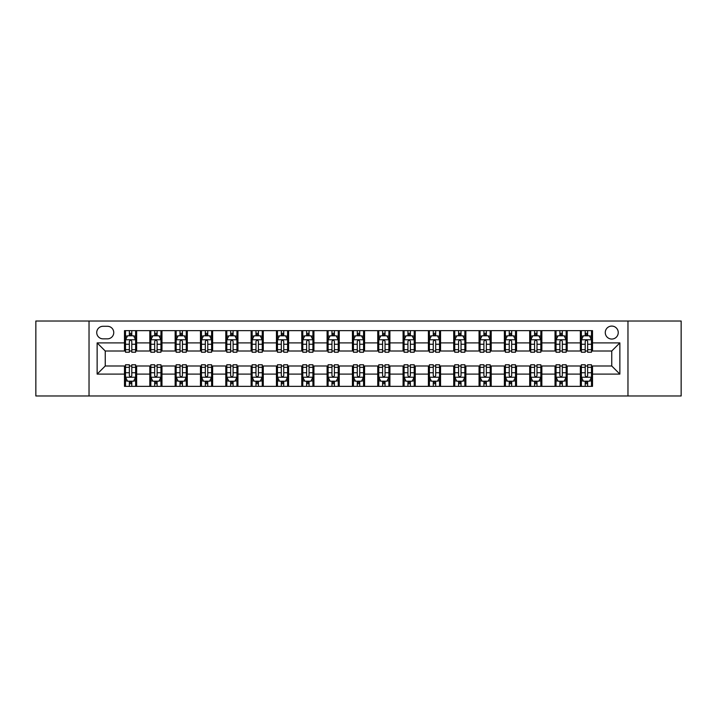 <?xml version="1.0" encoding="UTF-8"?>
<svg xmlns="http://www.w3.org/2000/svg" width="717" height="717" viewBox="0 0 717 717"><rect width="100%" height="100%" fill="white"/><g stroke="black" fill="none" stroke-linecap="round" stroke-linejoin="round"><path stroke-width="1.08" d="M611.753 326.083A6.48 6.48 0 0 0 605.273 332.563A6.48 6.48 0 0 0 611.753 339.051A6.48 6.48 0 0 0 618.242 332.563A6.48 6.48 0 0 0 611.753 326.083M627.967 395.981L681.15 395.981L681.15 321.019L627.967 321.019L627.967 395.981L89.033 395.981L89.033 321.019L35.85 321.019L35.85 395.981L89.033 395.981M103.015 338.845L107.469 338.845A6.283 6.283 0 0 0 113.752 332.563A6.283 6.283 0 0 0 107.469 326.289L103.015 326.289A6.283 6.283 0 0 0 96.732 332.563A6.283 6.283 0 0 0 103.015 338.845M627.967 321.019L89.033 321.019M124.489 374.104L97.136 374.104L97.136 342.896L124.489 342.896L124.489 351.007L105.247 351.007L105.247 365.993L124.489 365.993L124.489 386.355L592.511 386.355L592.511 365.993L611.753 365.993L611.753 351.007L592.511 351.007L592.511 342.896L619.864 342.896L619.864 374.104L592.511 374.104M592.511 342.896L592.511 330.645L124.489 330.645L124.489 342.896M580.358 330.645L580.358 351.007L581.37 351.007M585.215 351.007L587.644 351.007M591.498 351.007L592.511 351.007M580.358 351.007L566.17 351.007M555.03 330.645L555.03 351.007L556.042 351.007M559.887 351.007L562.325 351.007M555.03 351.007L540.842 351.007M529.702 330.645L529.702 351.007L530.714 351.007M534.568 351.007L536.997 351.007M529.702 351.007L515.523 351.007M504.374 330.645L504.374 351.007L505.386 351.007M509.24 351.007L511.669 351.007M504.374 351.007L490.195 351.007M479.055 330.645L479.055 351.007L480.067 351.007M483.912 351.007L486.341 351.007M479.055 351.007L464.867 351.007M453.727 330.645L453.727 351.007L454.739 351.007M458.584 351.007L461.022 351.007M453.727 351.007L439.539 351.007M428.399 330.645L428.399 351.007L429.411 351.007M433.265 351.007L435.694 351.007M428.399 351.007L414.22 351.007M403.071 330.645L403.071 351.007L404.083 351.007M407.937 351.007L410.366 351.007M403.071 351.007L388.892 351.007M377.751 330.645L377.751 351.007L378.764 351.007M382.609 351.007L385.038 351.007M377.751 351.007L363.564 351.007M352.423 330.645L352.423 351.007L353.436 351.007M357.281 351.007L359.719 351.007M352.423 351.007L338.236 351.007M327.095 330.645L327.095 351.007L328.108 351.007M331.962 351.007L334.391 351.007M327.095 351.007L312.917 351.007M301.767 330.645L301.767 351.007L302.78 351.007M306.634 351.007L309.063 351.007M301.767 351.007L287.589 351.007M276.448 330.645L276.448 351.007L277.461 351.007M281.306 351.007L283.735 351.007M276.448 351.007L262.261 351.007M251.12 330.645L251.12 351.007L252.133 351.007M255.978 351.007L258.416 351.007M251.12 351.007L236.933 351.007M225.792 330.645L225.792 351.007L226.805 351.007M230.659 351.007L233.088 351.007M225.792 351.007L211.614 351.007M200.464 330.645L200.464 351.007L201.477 351.007M205.331 351.007L207.76 351.007M200.464 351.007L186.286 351.007M175.145 330.645L175.145 351.007L176.158 351.007M180.003 351.007L182.432 351.007M175.145 351.007L160.958 351.007M149.817 330.645L149.817 351.007L150.83 351.007M154.675 351.007L157.113 351.007M149.817 351.007L135.63 351.007M124.489 351.007L125.502 351.007M129.356 351.007L131.785 351.007M124.489 365.993L125.502 365.993M129.356 365.993L131.785 365.993M135.63 365.993L136.642 365.993L136.642 386.355M150.83 365.993L136.642 365.993M154.675 365.993L157.113 365.993M160.958 365.993L161.97 365.993L161.97 386.355M176.158 365.993L161.97 365.993M180.003 365.993L182.432 365.993M186.286 365.993L187.298 365.993L187.298 386.355M201.477 365.993L187.298 365.993M205.331 365.993L207.76 365.993M211.614 365.993L212.626 365.993L212.626 386.355M226.805 365.993L212.626 365.993M230.659 365.993L233.088 365.993M236.933 365.993L237.945 365.993L237.945 386.355M252.133 365.993L237.945 365.993M255.978 365.993L258.416 365.993M262.261 365.993L263.273 365.993L263.273 386.355M277.461 365.993L263.273 365.993M281.306 365.993L283.735 365.993M287.589 365.993L288.601 365.993L288.601 386.355M302.78 365.993L288.601 365.993M306.634 365.993L309.063 365.993M312.917 365.993L313.929 365.993L313.929 386.355M328.108 365.993L313.929 365.993M331.962 365.993L334.391 365.993M338.236 365.993L339.249 365.993L339.249 386.355M353.436 365.993L339.249 365.993M357.281 365.993L359.719 365.993M363.564 365.993L364.577 365.993L364.577 386.355M378.764 365.993L364.577 365.993M382.609 365.993L385.038 365.993M388.892 365.993L389.905 365.993L389.905 386.355M404.083 365.993L389.905 365.993M407.937 365.993L410.366 365.993M414.22 365.993L415.233 365.993L415.233 386.355M429.411 365.993L415.233 365.993M433.265 365.993L435.694 365.993M439.539 365.993L440.552 365.993L440.552 386.355M454.739 365.993L440.552 365.993M458.584 365.993L461.022 365.993M464.867 365.993L465.88 365.993L465.88 386.355M480.067 365.993L465.88 365.993M483.912 365.993L486.341 365.993M490.195 365.993L491.208 365.993L491.208 386.355M505.386 365.993L491.208 365.993M509.24 365.993L511.669 365.993M515.523 365.993L516.536 365.993L516.536 386.355M530.714 365.993L516.536 365.993M534.568 365.993L536.997 365.993M540.842 365.993L541.855 365.993L541.855 386.355M556.042 365.993L541.855 365.993M559.887 365.993L562.325 365.993M566.17 365.993L567.183 365.993L567.183 386.355M581.37 365.993L567.183 365.993M585.215 365.993L587.644 365.993M591.498 365.993L592.511 365.993M136.642 330.645L136.642 351.007M124.489 335.708L125.502 335.708M129.356 335.708L131.785 335.708M135.63 335.708L136.642 335.708M124.489 381.292L125.502 381.292M129.356 381.292L131.785 381.292M135.63 381.292L136.642 381.292M149.817 365.993L149.817 386.355M161.97 330.645L161.97 351.007M149.817 335.708L150.83 335.708M154.675 335.708L157.113 335.708M160.958 335.708L161.97 335.708M149.817 381.292L150.83 381.292M154.675 381.292L157.113 381.292M160.958 381.292L161.97 381.292M175.145 365.993L175.145 386.355M175.145 381.292L176.158 381.292M180.003 381.292L182.432 381.292M186.286 381.292L187.298 381.292M187.298 330.645L187.298 351.007M175.145 335.708L176.158 335.708M180.003 335.708L182.432 335.708M186.286 335.708L187.298 335.708M200.464 365.993L200.464 386.355M200.464 381.292L201.477 381.292M205.331 381.292L207.76 381.292M211.614 381.292L212.626 381.292M212.626 330.645L212.626 351.007M200.464 335.708L201.477 335.708M205.331 335.708L207.76 335.708M211.614 335.708L212.626 335.708M225.792 365.993L225.792 386.355M225.792 381.292L226.805 381.292M230.659 381.292L233.088 381.292M236.933 381.292L237.945 381.292M237.945 330.645L237.945 351.007M225.792 335.708L226.805 335.708M230.659 335.708L233.088 335.708M236.933 335.708L237.945 335.708M251.12 365.993L251.12 386.355M251.12 381.292L252.133 381.292M255.978 381.292L258.416 381.292M262.261 381.292L263.273 381.292M263.273 330.645L263.273 351.007M251.12 335.708L252.133 335.708M255.978 335.708L258.416 335.708M262.261 335.708L263.273 335.708M276.448 365.993L276.448 386.355M276.448 381.292L277.461 381.292M281.306 381.292L283.735 381.292M287.589 381.292L288.601 381.292M288.601 330.645L288.601 351.007M276.448 335.708L277.461 335.708M281.306 335.708L283.735 335.708M287.589 335.708L288.601 335.708M301.767 365.993L301.767 386.355M301.767 381.292L302.78 381.292M306.634 381.292L309.063 381.292M312.917 381.292L313.929 381.292M313.929 330.645L313.929 351.007M301.767 335.708L302.78 335.708M306.634 335.708L309.063 335.708M312.917 335.708L313.929 335.708M327.095 365.993L327.095 386.355M327.095 381.292L328.108 381.292M331.962 381.292L334.391 381.292M338.236 381.292L339.249 381.292M339.249 330.645L339.249 351.007M327.095 335.708L328.108 335.708M331.962 335.708L334.391 335.708M338.236 335.708L339.249 335.708M352.423 365.993L352.423 386.355M352.423 381.292L353.436 381.292M357.281 381.292L359.719 381.292M363.564 381.292L364.577 381.292M364.577 330.645L364.577 351.007M352.423 335.708L353.436 335.708M357.281 335.708L359.719 335.708M363.564 335.708L364.577 335.708M377.751 365.993L377.751 386.355M377.751 381.292L378.764 381.292M382.609 381.292L385.038 381.292M388.892 381.292L389.905 381.292M389.905 330.645L389.905 351.007M377.751 335.708L378.764 335.708M382.609 335.708L385.038 335.708M388.892 335.708L389.905 335.708M403.071 365.993L403.071 386.355M403.071 381.292L404.083 381.292M407.937 381.292L410.366 381.292M414.22 381.292L415.233 381.292M415.233 330.645L415.233 351.007M403.071 335.708L404.083 335.708M407.937 335.708L410.366 335.708M414.22 335.708L415.233 335.708M428.399 365.993L428.399 386.355M428.399 381.292L429.411 381.292M433.265 381.292L435.694 381.292M439.539 381.292L440.552 381.292M440.552 330.645L440.552 351.007M428.399 335.708L429.411 335.708M433.265 335.708L435.694 335.708M439.539 335.708L440.552 335.708M453.727 365.993L453.727 386.355M453.727 381.292L454.739 381.292M458.584 381.292L461.022 381.292M464.867 381.292L465.88 381.292M465.88 330.645L465.88 351.007M453.727 335.708L454.739 335.708M458.584 335.708L461.022 335.708M464.867 335.708L465.88 335.708M479.055 365.993L479.055 386.355M479.055 381.292L480.067 381.292M483.912 381.292L486.341 381.292M490.195 381.292L491.208 381.292M491.208 330.645L491.208 351.007M479.055 335.708L480.067 335.708M483.912 335.708L486.341 335.708M490.195 335.708L491.208 335.708M504.374 365.993L504.374 386.355M504.374 381.292L505.386 381.292M509.24 381.292L511.669 381.292M515.523 381.292L516.536 381.292M516.536 330.645L516.536 351.007M504.374 335.708L505.386 335.708M509.24 335.708L511.669 335.708M515.523 335.708L516.536 335.708M529.702 365.993L529.702 386.355M529.702 381.292L530.714 381.292M534.568 381.292L536.997 381.292M540.842 381.292L541.855 381.292M541.855 330.645L541.855 351.007M529.702 335.708L530.714 335.708M534.568 335.708L536.997 335.708M540.842 335.708L541.855 335.708M555.03 365.993L555.03 386.355M555.03 381.292L556.042 381.292M559.887 381.292L562.325 381.292M566.17 381.292L567.183 381.292M567.183 330.645L567.183 351.007M555.03 335.708L556.042 335.708M559.887 335.708L562.325 335.708M566.17 335.708L567.183 335.708M580.358 365.993L580.358 386.355M580.358 381.292L581.37 381.292M585.215 381.292L587.644 381.292M591.498 381.292L592.511 381.292M580.358 335.708L581.37 335.708M585.215 335.708L587.644 335.708M591.498 335.708L592.511 335.708M105.247 351.007L97.136 342.896M105.247 365.993L97.136 374.104M619.864 342.896L611.753 351.007M619.864 374.104L611.753 365.993M131.785 333.28L129.356 333.28M135.63 349.681L131.785 349.681L131.785 352.217L135.63 352.217L135.63 339.858L133.604 335.807L127.527 335.807L125.502 339.858L125.502 352.217L129.356 352.217L129.356 349.681L125.502 349.681M125.502 339.858L125.502 330.645M135.63 339.858L135.63 330.645M129.356 335.807L129.356 330.645M131.785 330.645L131.785 335.807M131.785 349.681L131.785 341.382C130.978 339.822 130.162 339.822 129.356 341.382L129.356 349.681M129.356 383.72L131.785 383.72M125.502 367.319L129.356 367.319L129.356 364.783L125.502 364.783L125.502 377.142L127.527 381.193L133.604 381.193L135.63 377.142L135.63 364.783L131.785 364.783L131.785 367.319L135.63 367.319M135.63 377.142L135.63 386.355M125.502 377.142L125.502 386.355M131.785 381.193L131.785 386.355M129.356 386.355L129.356 381.193M129.356 367.319L129.356 375.618C130.162 377.178 130.969 377.178 131.785 375.618L131.785 367.319M157.113 333.28L154.675 333.28M160.958 349.681L157.113 349.681L157.113 352.217L160.958 352.217L160.958 339.858L158.932 335.807L152.855 335.807L150.83 339.858L150.83 352.217L154.675 352.217L154.675 349.681L150.83 349.681M150.83 339.858L150.83 330.645M160.958 339.858L160.958 330.645M154.675 335.807L154.675 330.645M157.113 330.645L157.113 335.807M157.113 349.681L157.113 341.382C156.297 339.822 155.49 339.822 154.675 341.382L154.675 349.681M182.432 333.28L180.003 333.28M186.286 349.681L182.432 349.681L182.432 352.217L186.286 352.217L186.286 339.858L184.26 335.807L178.183 335.807L176.158 339.858L176.158 352.217L180.003 352.217L180.003 349.681L176.158 349.681M176.158 339.858L176.158 330.645M186.286 339.858L186.286 330.645M180.003 335.807L180.003 330.645M182.432 330.645L182.432 335.807M182.432 349.681L182.432 341.382C181.625 339.822 180.818 339.822 180.003 341.382L180.003 349.681M207.76 333.28L205.331 333.28M211.614 349.681L207.76 349.681L207.76 352.217L211.614 352.217L211.614 339.858L209.588 335.807L203.503 335.807L201.477 339.858L201.477 352.217L205.331 352.217L205.331 349.681L201.477 349.681M201.477 339.858L201.477 330.645M211.614 339.858L211.614 330.645M205.331 335.807L205.331 330.645M207.76 330.645L207.76 335.807M207.76 349.681L207.76 341.382C206.953 339.822 206.137 339.822 205.331 341.382L205.331 349.681M154.675 383.72L157.113 383.72M150.83 367.319L154.675 367.319L154.675 364.783L150.83 364.783L150.83 377.142L152.855 381.193L158.932 381.193L160.958 377.142L160.958 364.783L157.113 364.783L157.113 367.319L160.958 367.319M160.958 377.142L160.958 386.355M150.83 377.142L150.83 386.355M157.113 381.193L157.113 386.355M154.675 386.355L154.675 381.193M154.675 367.319L154.675 375.618C155.49 377.178 156.297 377.178 157.113 375.618L157.113 367.319M180.003 383.72L182.432 383.72M176.158 367.319L180.003 367.319L180.003 364.783L176.158 364.783L176.158 377.142L178.183 381.193L184.26 381.193L186.286 377.142L186.286 364.783L182.432 364.783L182.432 367.319L186.286 367.319M186.286 377.142L186.286 386.355M176.158 377.142L176.158 386.355M182.432 381.193L182.432 386.355M180.003 386.355L180.003 381.193M180.003 367.319L180.003 375.618C180.809 377.178 181.625 377.178 182.432 375.618L182.432 367.319M205.331 383.72L207.76 383.72M201.477 367.319L205.331 367.319L205.331 364.783L201.477 364.783L201.477 377.142L203.503 381.193L209.588 381.193L211.614 377.142L211.614 364.783L207.76 364.783L207.76 367.319L211.614 367.319M211.614 377.142L211.614 386.355M201.477 377.142L201.477 386.355M207.76 381.193L207.76 386.355M205.331 386.355L205.331 381.193M205.331 367.319L205.331 375.618C206.137 377.178 206.953 377.178 207.76 375.618L207.76 367.319M233.088 333.28L230.659 333.28M236.933 349.681L233.088 349.681L233.088 352.217L236.933 352.217L236.933 339.858L234.907 335.807L228.831 335.807L226.805 339.858L226.805 352.217L230.659 352.217L230.659 349.681L226.805 349.681M226.805 339.858L226.805 330.645M236.933 339.858L236.933 330.645M230.659 335.807L230.659 330.645M233.088 330.645L233.088 335.807M233.088 349.681L233.088 341.382C232.281 339.822 231.466 339.822 230.659 341.382L230.659 349.681M230.659 383.72L233.088 383.72M226.805 367.319L230.659 367.319L230.659 364.783L226.805 364.783L226.805 377.142L228.831 381.193L234.907 381.193L236.933 377.142L236.933 364.783L233.088 364.783L233.088 367.319L236.933 367.319M236.933 377.142L236.933 386.355M226.805 377.142L226.805 386.355M233.088 381.193L233.088 386.355M230.659 386.355L230.659 381.193M230.659 367.319L230.659 375.618C231.466 377.178 232.272 377.178 233.088 375.618L233.088 367.319M258.416 333.28L255.978 333.28M262.261 349.681L258.416 349.681L258.416 352.217L262.261 352.217L262.261 339.858L260.235 335.807L254.159 335.807L252.133 339.858L252.133 352.217L255.978 352.217L255.978 349.681L252.133 349.681M252.133 339.858L252.133 330.645M262.261 339.858L262.261 330.645M255.978 335.807L255.978 330.645M258.416 330.645L258.416 335.807M258.416 349.681L258.416 341.382C257.6 339.822 256.794 339.822 255.978 341.382L255.978 349.681M255.978 383.72L258.416 383.72M252.133 367.319L255.978 367.319L255.978 364.783L252.133 364.783L252.133 377.142L254.159 381.193L260.235 381.193L262.261 377.142L262.261 364.783L258.416 364.783L258.416 367.319L262.261 367.319M262.261 377.142L262.261 386.355M252.133 377.142L252.133 386.355M258.416 381.193L258.416 386.355M255.978 386.355L255.978 381.193M255.978 367.319L255.978 375.618C256.794 377.178 257.6 377.178 258.416 375.618L258.416 367.319M283.735 333.28L281.306 333.28M287.589 349.681L283.735 349.681L283.735 352.217L287.589 352.217L287.589 339.858L285.563 335.807L279.487 335.807L277.461 339.858L277.461 352.217L281.306 352.217L281.306 349.681L277.461 349.681M277.461 339.858L277.461 330.645M287.589 339.858L287.589 330.645M281.306 335.807L281.306 330.645M283.735 330.645L283.735 335.807M283.735 349.681L283.735 341.382C282.928 339.822 282.122 339.822 281.306 341.382L281.306 349.681M309.063 333.28L306.634 333.28M312.917 349.681L309.063 349.681L309.063 352.217L312.917 352.217L312.917 339.858L310.891 335.807L304.806 335.807L302.78 339.858L302.78 352.217L306.634 352.217L306.634 349.681L302.78 349.681M302.78 339.858L302.78 330.645M312.917 339.858L312.917 330.645M306.634 335.807L306.634 330.645M309.063 330.645L309.063 335.807M309.063 349.681L309.063 341.382C308.256 339.822 307.441 339.822 306.634 341.382L306.634 349.681M334.391 333.28L331.962 333.28M338.236 349.681L334.391 349.681L334.391 352.217L338.236 352.217L338.236 339.858L336.21 335.807L330.134 335.807L328.108 339.858L328.108 352.217L331.962 352.217L331.962 349.681L328.108 349.681M328.108 339.858L328.108 330.645M338.236 339.858L338.236 330.645M331.962 335.807L331.962 330.645M334.391 330.645L334.391 335.807M334.391 349.681L334.391 341.382C333.584 339.822 332.769 339.822 331.962 341.382L331.962 349.681M359.719 333.28L357.281 333.28M363.564 349.681L359.719 349.681L359.719 352.217L363.564 352.217L363.564 339.858L361.538 335.807L355.462 335.807L353.436 339.858L353.436 352.217L357.281 352.217L357.281 349.681L353.436 349.681M353.436 339.858L353.436 330.645M363.564 339.858L363.564 330.645M357.281 335.807L357.281 330.645M359.719 330.645L359.719 335.807M359.719 349.681L359.719 341.382C358.903 339.822 358.097 339.822 357.281 341.382L357.281 349.681M281.306 383.72L283.735 383.72M277.461 367.319L281.306 367.319L281.306 364.783L277.461 364.783L277.461 377.142L279.487 381.193L285.563 381.193L287.589 377.142L287.589 364.783L283.735 364.783L283.735 367.319L287.589 367.319M287.589 377.142L287.589 386.355M277.461 377.142L277.461 386.355M283.735 381.193L283.735 386.355M281.306 386.355L281.306 381.193M281.306 367.319L281.306 375.618C282.113 377.178 282.928 377.178 283.735 375.618L283.735 367.319M306.634 383.72L309.063 383.72M302.78 367.319L306.634 367.319L306.634 364.783L302.78 364.783L302.78 377.142L304.806 381.193L310.891 381.193L312.917 377.142L312.917 364.783L309.063 364.783L309.063 367.319L312.917 367.319M312.917 377.142L312.917 386.355M302.78 377.142L302.78 386.355M309.063 381.193L309.063 386.355M306.634 386.355L306.634 381.193M306.634 367.319L306.634 375.618C307.441 377.178 308.256 377.178 309.063 375.618L309.063 367.319M331.962 383.72L334.391 383.72M328.108 367.319L331.962 367.319L331.962 364.783L328.108 364.783L328.108 377.142L330.134 381.193L336.21 381.193L338.236 377.142L338.236 364.783L334.391 364.783L334.391 367.319L338.236 367.319M338.236 377.142L338.236 386.355M328.108 377.142L328.108 386.355M334.391 381.193L334.391 386.355M331.962 386.355L331.962 381.193M331.962 367.319L331.962 375.618C332.769 377.178 333.575 377.178 334.391 375.618L334.391 367.319M357.281 383.72L359.719 383.72M353.436 367.319L357.281 367.319L357.281 364.783L353.436 364.783L353.436 377.142L355.462 381.193L361.538 381.193L363.564 377.142L363.564 364.783L359.719 364.783L359.719 367.319L363.564 367.319M363.564 377.142L363.564 386.355M353.436 377.142L353.436 386.355M359.719 381.193L359.719 386.355M357.281 386.355L357.281 381.193M357.281 367.319L357.281 375.618C358.097 377.178 358.903 377.178 359.719 375.618L359.719 367.319M385.038 333.28L382.609 333.28M388.892 349.681L385.038 349.681L385.038 352.217L388.892 352.217L388.892 339.858L386.866 335.807L380.79 335.807L378.764 339.858L378.764 352.217L382.609 352.217L382.609 349.681L378.764 349.681M378.764 339.858L378.764 330.645M388.892 339.858L388.892 330.645M382.609 335.807L382.609 330.645M385.038 330.645L385.038 335.807M385.038 349.681L385.038 341.382C384.231 339.822 383.425 339.822 382.609 341.382L382.609 349.681M382.609 383.72L385.038 383.72M378.764 367.319L382.609 367.319L382.609 364.783L378.764 364.783L378.764 377.142L380.79 381.193L386.866 381.193L388.892 377.142L388.892 364.783L385.038 364.783L385.038 367.319L388.892 367.319M388.892 377.142L388.892 386.355M378.764 377.142L378.764 386.355M385.038 381.193L385.038 386.355M382.609 386.355L382.609 381.193M382.609 367.319L382.609 375.618C383.416 377.178 384.231 377.178 385.038 375.618L385.038 367.319M410.366 333.28L407.937 333.28M414.22 349.681L410.366 349.681L410.366 352.217L414.22 352.217L414.22 339.858L412.194 335.807L406.109 335.807L404.083 339.858L404.083 352.217L407.937 352.217L407.937 349.681L404.083 349.681M404.083 339.858L404.083 330.645M414.22 339.858L414.22 330.645M407.937 335.807L407.937 330.645M410.366 330.645L410.366 335.807M410.366 349.681L410.366 341.382C409.559 339.822 408.744 339.822 407.937 341.382L407.937 349.681M407.937 383.72L410.366 383.72M404.083 367.319L407.937 367.319L407.937 364.783L404.083 364.783L404.083 377.142L406.109 381.193L412.194 381.193L414.22 377.142L414.22 364.783L410.366 364.783L410.366 367.319L414.22 367.319M414.22 377.142L414.22 386.355M404.083 377.142L404.083 386.355M410.366 381.193L410.366 386.355M407.937 386.355L407.937 381.193M407.937 367.319L407.937 375.618C408.744 377.178 409.559 377.178 410.366 375.618L410.366 367.319M435.694 333.28L433.265 333.28M439.539 349.681L435.694 349.681L435.694 352.217L439.539 352.217L439.539 339.858L437.513 335.807L431.437 335.807L429.411 339.858L429.411 352.217L433.265 352.217L433.265 349.681L429.411 349.681M429.411 339.858L429.411 330.645M439.539 339.858L439.539 330.645M433.265 335.807L433.265 330.645M435.694 330.645L435.694 335.807M435.694 349.681L435.694 341.382C434.887 339.822 434.072 339.822 433.265 341.382L433.265 349.681M461.022 333.28L458.584 333.28M464.867 349.681L461.022 349.681L461.022 352.217L464.867 352.217L464.867 339.858L462.841 335.807L456.765 335.807L454.739 339.858L454.739 352.217L458.584 352.217L458.584 349.681L454.739 349.681M454.739 339.858L454.739 330.645M464.867 339.858L464.867 330.645M458.584 335.807L458.584 330.645M461.022 330.645L461.022 335.807M461.022 349.681L461.022 341.382C460.206 339.822 459.4 339.822 458.584 341.382L458.584 349.681M486.341 333.28L483.912 333.28M490.195 349.681L486.341 349.681L486.341 352.217L490.195 352.217L490.195 339.858L488.169 335.807L482.093 335.807L480.067 339.858L480.067 352.217L483.912 352.217L483.912 349.681L480.067 349.681M480.067 339.858L480.067 330.645M490.195 339.858L490.195 330.645M483.912 335.807L483.912 330.645M486.341 330.645L486.341 335.807M486.341 349.681L486.341 341.382C485.534 339.822 484.728 339.822 483.912 341.382L483.912 349.681M511.669 333.28L509.24 333.28M515.523 349.681L511.669 349.681L511.669 352.217L515.523 352.217L515.523 339.858L513.497 335.807L507.412 335.807L505.386 339.858L505.386 352.217L509.24 352.217L509.24 349.681L505.386 349.681M505.386 339.858L505.386 330.645M515.523 339.858L515.523 330.645M509.24 335.807L509.24 330.645M511.669 330.645L511.669 335.807M511.669 349.681L511.669 341.382C510.863 339.822 510.047 339.822 509.24 341.382L509.24 349.681M536.997 333.28L534.568 333.28M540.842 349.681L536.997 349.681L536.997 352.217L540.842 352.217L540.842 339.858L538.817 335.807L532.74 335.807L530.714 339.858L530.714 352.217L534.568 352.217L534.568 349.681L530.714 349.681M530.714 339.858L530.714 330.645M540.842 339.858L540.842 330.645M534.568 335.807L534.568 330.645M536.997 330.645L536.997 335.807M536.997 349.681L536.997 341.382C536.191 339.822 535.375 339.822 534.568 341.382L534.568 349.681M562.325 333.28L559.887 333.28M566.17 349.681L562.325 349.681L562.325 352.217L566.17 352.217L566.17 339.858L564.145 335.807L558.068 335.807L556.042 339.858L556.042 352.217L559.887 352.217L559.887 349.681L556.042 349.681M556.042 339.858L556.042 330.645M566.17 339.858L566.17 330.645M559.887 335.807L559.887 330.645M562.325 330.645L562.325 335.807M562.325 349.681L562.325 341.382C561.51 339.822 560.703 339.822 559.887 341.382L559.887 349.681M587.644 333.28L585.215 333.28M591.498 349.681L587.644 349.681L587.644 352.217L591.498 352.217L591.498 339.858L589.473 335.807L583.396 335.807L581.37 339.858L581.37 352.217L585.215 352.217L585.215 349.681L581.37 349.681M581.37 339.858L581.37 330.645M591.498 339.858L591.498 330.645M585.215 335.807L585.215 330.645M587.644 330.645L587.644 335.807M587.644 349.681L587.644 341.382C586.838 339.822 586.031 339.822 585.215 341.382L585.215 349.681M433.265 383.72L435.694 383.72M429.411 367.319L433.265 367.319L433.265 364.783L429.411 364.783L429.411 377.142L431.437 381.193L437.513 381.193L439.539 377.142L439.539 364.783L435.694 364.783L435.694 367.319L439.539 367.319M439.539 377.142L439.539 386.355M429.411 377.142L429.411 386.355M435.694 381.193L435.694 386.355M433.265 386.355L433.265 381.193M433.265 367.319L433.265 375.618C434.072 377.178 434.878 377.178 435.694 375.618L435.694 367.319M458.584 383.72L461.022 383.72M454.739 367.319L458.584 367.319L458.584 364.783L454.739 364.783L454.739 377.142L456.765 381.193L462.841 381.193L464.867 377.142L464.867 364.783L461.022 364.783L461.022 367.319L464.867 367.319M464.867 377.142L464.867 386.355M454.739 377.142L454.739 386.355M461.022 381.193L461.022 386.355M458.584 386.355L458.584 381.193M458.584 367.319L458.584 375.618C459.4 377.178 460.206 377.178 461.022 375.618L461.022 367.319M483.912 383.72L486.341 383.72M480.067 367.319L483.912 367.319L483.912 364.783L480.067 364.783L480.067 377.142L482.093 381.193L488.169 381.193L490.195 377.142L490.195 364.783L486.341 364.783L486.341 367.319L490.195 367.319M490.195 377.142L490.195 386.355M480.067 377.142L480.067 386.355M486.341 381.193L486.341 386.355M483.912 386.355L483.912 381.193M483.912 367.319L483.912 375.618C484.719 377.178 485.534 377.178 486.341 375.618L486.341 367.319M509.24 383.72L511.669 383.72M505.386 367.319L509.24 367.319L509.24 364.783L505.386 364.783L505.386 377.142L507.412 381.193L513.497 381.193L515.523 377.142L515.523 364.783L511.669 364.783L511.669 367.319L515.523 367.319M515.523 377.142L515.523 386.355M505.386 377.142L505.386 386.355M511.669 381.193L511.669 386.355M509.24 386.355L509.24 381.193M509.24 367.319L509.24 375.618C510.047 377.178 510.863 377.178 511.669 375.618L511.669 367.319M534.568 383.72L536.997 383.72M530.714 367.319L534.568 367.319L534.568 364.783L530.714 364.783L530.714 377.142L532.74 381.193L538.817 381.193L540.842 377.142L540.842 364.783L536.997 364.783L536.997 367.319L540.842 367.319M540.842 377.142L540.842 386.355M530.714 377.142L530.714 386.355M536.997 381.193L536.997 386.355M534.568 386.355L534.568 381.193M534.568 367.319L534.568 375.618C535.375 377.178 536.182 377.178 536.997 375.618L536.997 367.319M559.887 383.72L562.325 383.72M556.042 367.319L559.887 367.319L559.887 364.783L556.042 364.783L556.042 377.142L558.068 381.193L564.145 381.193L566.17 377.142L566.17 364.783L562.325 364.783L562.325 367.319L566.17 367.319M566.17 377.142L566.17 386.355M556.042 377.142L556.042 386.355M562.325 381.193L562.325 386.355M559.887 386.355L559.887 381.193M559.887 367.319L559.887 375.618C560.703 377.178 561.51 377.178 562.325 375.618L562.325 367.319M585.215 383.72L587.644 383.72M581.37 367.319L585.215 367.319L585.215 364.783L581.37 364.783L581.37 377.142L583.396 381.193L589.473 381.193L591.498 377.142L591.498 364.783L587.644 364.783L587.644 367.319L591.498 367.319M591.498 377.142L591.498 386.355M581.37 377.142L581.37 386.355M587.644 381.193L587.644 386.355M585.215 386.355L585.215 381.193M585.215 367.319L585.215 375.618C586.022 377.178 586.838 377.178 587.644 375.618L587.644 367.319M149.817 374.104L136.642 374.104M149.817 342.896L136.642 342.896M175.145 342.896L161.97 342.896M175.145 374.104L161.97 374.104M200.464 342.896L187.298 342.896M200.464 374.104L187.298 374.104M225.792 342.896L212.626 342.896M225.792 374.104L212.626 374.104M251.12 342.896L237.945 342.896M251.12 374.104L237.945 374.104M276.448 342.896L263.273 342.896M276.448 374.104L263.273 374.104M301.767 342.896L288.601 342.896M301.767 374.104L288.601 374.104M327.095 342.896L313.929 342.896M327.095 374.104L313.929 374.104M352.423 342.896L339.249 342.896M352.423 374.104L339.249 374.104M377.751 342.896L364.577 342.896M377.751 374.104L364.577 374.104M403.071 342.896L389.905 342.896M403.071 374.104L389.905 374.104M428.399 342.896L415.233 342.896M428.399 374.104L415.233 374.104M453.727 342.896L440.552 342.896M453.727 374.104L440.552 374.104M479.055 342.896L465.88 342.896M479.055 374.104L465.88 374.104M504.374 342.896L491.208 342.896M504.374 374.104L491.208 374.104M529.702 342.896L516.536 342.896M529.702 374.104L516.536 374.104M555.03 342.896L541.855 342.896M555.03 374.104L541.855 374.104M580.358 342.896L567.183 342.896M580.358 374.104L567.183 374.104M135.585 339.759L125.556 339.759M125.502 336.049L127.411 336.049M133.729 336.049L135.63 336.049M129.356 344.25L125.502 344.25M135.63 344.25L131.785 344.25M131.785 334.561L129.356 334.561M125.556 377.241L135.585 377.241M135.63 380.951L133.729 380.951M127.411 380.951L125.502 380.951M131.785 372.75L135.63 372.75M125.502 372.75L129.356 372.75M129.356 382.439L131.785 382.439M160.913 339.759L150.884 339.759M150.83 336.049L152.73 336.049M159.057 336.049L160.958 336.049M154.675 344.25L150.83 344.25M160.958 344.25L157.113 344.25M157.113 334.561L154.675 334.561M186.232 339.759L176.203 339.759M176.158 336.049L178.058 336.049M184.377 336.049L186.286 336.049M180.003 344.25L176.158 344.25M186.286 344.25L182.432 344.25M182.432 334.561L180.003 334.561M211.56 339.759L201.531 339.759M201.477 336.049L203.386 336.049M209.705 336.049L211.614 336.049M205.331 344.25L201.477 344.25M211.614 344.25L207.76 344.25M207.76 334.561L205.331 334.561M150.884 377.241L160.913 377.241M160.958 380.951L159.057 380.951M152.73 380.951L150.83 380.951M157.113 372.75L160.958 372.75M150.83 372.75L154.675 372.75M154.675 382.439L157.113 382.439M176.203 377.241L186.232 377.241M186.286 380.951L184.377 380.951M178.058 380.951L176.158 380.951M182.432 372.75L186.286 372.75M176.158 372.75L180.003 372.75M180.003 382.439L182.432 382.439M201.531 377.241L211.56 377.241M211.614 380.951L209.705 380.951M203.386 380.951L201.477 380.951M207.76 372.75L211.614 372.75M201.477 372.75L205.331 372.75M205.331 382.439L207.76 382.439M236.888 339.759L226.859 339.759M226.805 336.049L228.714 336.049M235.033 336.049L236.933 336.049M230.659 344.25L226.805 344.25M236.933 344.25L233.088 344.25M233.088 334.561L230.659 334.561M226.859 377.241L236.888 377.241M236.933 380.951L235.033 380.951M228.714 380.951L226.805 380.951M233.088 372.75L236.933 372.75M226.805 372.75L230.659 372.75M230.659 382.439L233.088 382.439M262.216 339.759L252.187 339.759M252.133 336.049L254.033 336.049M260.361 336.049L262.261 336.049M255.978 344.25L252.133 344.25M262.261 344.25L258.416 344.25M258.416 334.561L255.978 334.561M252.187 377.241L262.216 377.241M262.261 380.951L260.361 380.951M254.033 380.951L252.133 380.951M258.416 372.75L262.261 372.75M252.133 372.75L255.978 372.75M255.978 382.439L258.416 382.439M287.535 339.759L277.506 339.759M277.461 336.049L279.361 336.049M285.68 336.049L287.589 336.049M281.306 344.25L277.461 344.25M287.589 344.25L283.735 344.25M283.735 334.561L281.306 334.561M312.863 339.759L302.834 339.759M302.78 336.049L304.689 336.049M311.008 336.049L312.917 336.049M306.634 344.25L302.78 344.25M312.917 344.25L309.063 344.25M309.063 334.561L306.634 334.561M338.191 339.759L328.162 339.759M328.108 336.049L330.017 336.049M336.336 336.049L338.236 336.049M331.962 344.25L328.108 344.25M338.236 344.25L334.391 344.25M334.391 334.561L331.962 334.561M363.51 339.759L353.49 339.759M353.436 336.049L355.336 336.049M361.664 336.049L363.564 336.049M357.281 344.25L353.436 344.25M363.564 344.25L359.719 344.25M359.719 334.561L357.281 334.561M277.506 377.241L287.535 377.241M287.589 380.951L285.68 380.951M279.361 380.951L277.461 380.951M283.735 372.75L287.589 372.75M277.461 372.75L281.306 372.75M281.306 382.439L283.735 382.439M302.834 377.241L312.863 377.241M312.917 380.951L311.008 380.951M304.689 380.951L302.78 380.951M309.063 372.75L312.917 372.75M302.78 372.75L306.634 372.75M306.634 382.439L309.063 382.439M328.162 377.241L338.191 377.241M338.236 380.951L336.336 380.951M330.017 380.951L328.108 380.951M334.391 372.75L338.236 372.75M328.108 372.75L331.962 372.75M331.962 382.439L334.391 382.439M353.49 377.241L363.51 377.241M363.564 380.951L361.664 380.951M355.336 380.951L353.436 380.951M359.719 372.75L363.564 372.75M353.436 372.75L357.281 372.75M357.281 382.439L359.719 382.439M388.838 339.759L378.809 339.759M378.764 336.049L380.664 336.049M386.983 336.049L388.892 336.049M382.609 344.25L378.764 344.25M388.892 344.25L385.038 344.25M385.038 334.561L382.609 334.561M378.809 377.241L388.838 377.241M388.892 380.951L386.983 380.951M380.664 380.951L378.764 380.951M385.038 372.75L388.892 372.75M378.764 372.75L382.609 372.75M382.609 382.439L385.038 382.439M414.166 339.759L404.137 339.759M404.083 336.049L405.992 336.049M412.311 336.049L414.22 336.049M407.937 344.25L404.083 344.25M414.22 344.25L410.366 344.25M410.366 334.561L407.937 334.561M404.137 377.241L414.166 377.241M414.22 380.951L412.311 380.951M405.992 380.951L404.083 380.951M410.366 372.75L414.22 372.75M404.083 372.75L407.937 372.75M407.937 382.439L410.366 382.439M439.494 339.759L429.465 339.759M429.411 336.049L431.32 336.049M437.639 336.049L439.539 336.049M433.265 344.25L429.411 344.25M439.539 344.25L435.694 344.25M435.694 334.561L433.265 334.561M464.813 339.759L454.784 339.759M454.739 336.049L456.639 336.049M462.967 336.049L464.867 336.049M458.584 344.25L454.739 344.25M464.867 344.25L461.022 344.25M461.022 334.561L458.584 334.561M490.141 339.759L480.112 339.759M480.067 336.049L481.967 336.049M488.286 336.049L490.195 336.049M483.912 344.25L480.067 344.25M490.195 344.25L486.341 344.25M486.341 334.561L483.912 334.561M515.469 339.759L505.44 339.759M505.386 336.049L507.295 336.049M513.614 336.049L515.523 336.049M509.24 344.25L505.386 344.25M515.523 344.25L511.669 344.25M511.669 334.561L509.24 334.561M540.797 339.759L530.768 339.759M530.714 336.049L532.623 336.049M538.942 336.049L540.842 336.049M534.568 344.25L530.714 344.25M540.842 344.25L536.997 344.25M536.997 334.561L534.568 334.561M566.116 339.759L556.087 339.759M556.042 336.049L557.943 336.049M564.27 336.049L566.17 336.049M559.887 344.25L556.042 344.25M566.17 344.25L562.325 344.25M562.325 334.561L559.887 334.561M591.444 339.759L581.415 339.759M581.37 336.049L583.271 336.049M589.589 336.049L591.498 336.049M585.215 344.25L581.37 344.25M591.498 344.25L587.644 344.25M587.644 334.561L585.215 334.561M429.465 377.241L439.494 377.241M439.539 380.951L437.639 380.951M431.32 380.951L429.411 380.951M435.694 372.75L439.539 372.75M429.411 372.75L433.265 372.75M433.265 382.439L435.694 382.439M454.784 377.241L464.813 377.241M464.867 380.951L462.967 380.951M456.639 380.951L454.739 380.951M461.022 372.75L464.867 372.75M454.739 372.75L458.584 372.75M458.584 382.439L461.022 382.439M480.112 377.241L490.141 377.241M490.195 380.951L488.286 380.951M481.967 380.951L480.067 380.951M486.341 372.75L490.195 372.75M480.067 372.75L483.912 372.75M483.912 382.439L486.341 382.439M505.44 377.241L515.469 377.241M515.523 380.951L513.614 380.951M507.295 380.951L505.386 380.951M511.669 372.75L515.523 372.75M505.386 372.75L509.24 372.75M509.24 382.439L511.669 382.439M530.768 377.241L540.797 377.241M540.842 380.951L538.942 380.951M532.623 380.951L530.714 380.951M536.997 372.75L540.842 372.75M530.714 372.75L534.568 372.75M534.568 382.439L536.997 382.439M556.087 377.241L566.116 377.241M566.17 380.951L564.27 380.951M557.943 380.951L556.042 380.951M562.325 372.75L566.17 372.75M556.042 372.75L559.887 372.75M559.887 382.439L562.325 382.439M581.415 377.241L591.444 377.241M591.498 380.951L589.589 380.951M583.271 380.951L581.37 380.951M587.644 372.75L591.498 372.75M581.37 372.75L585.215 372.75M585.215 382.439L587.644 382.439"/></g></svg>
